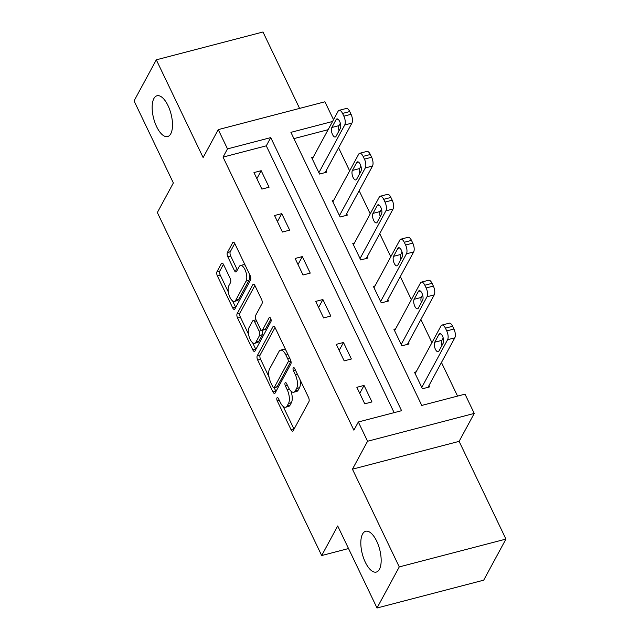 <?xml version="1.0" encoding="UTF-8"?>
<svg xmlns="http://www.w3.org/2000/svg" width="640" height="640" viewBox="0 0 640 640"><rect width="100%" height="100%" fill="white"/><g stroke="black" fill="none" stroke-linecap="round" stroke-linejoin="round"><path stroke-width="0.96" d="M276.968 397.888A2.264 0.96 -104.6 0 0 277.264 400.912L291.016 429.624A3.232 1.376 -104.6 0 0 292.712 431.136A3.232 1.376 -104.6 0 0 293.184 430.712L308.912 401.672A3.232 1.376 -104.6 0 0 308.488 397.36L294.736 368.648A2.264 0.96 -104.6 0 0 293.552 367.592A2.264 0.96 -104.6 0 0 293.216 367.888A2.264 0.96 -104.6 0 0 293.512 370.904L295.288 374.624A10.344 4.408 -104.6 0 1 296.64 388.432L295.328 390.848A10.344 4.408 -104.6 0 1 293.792 392.216A10.344 4.408 -104.6 0 1 288.392 387.368L286.608 383.648A2.264 0.96 -104.6 0 0 285.424 382.592A2.264 0.96 -104.6 0 0 285.088 382.888A2.264 0.96 -104.6 0 0 285.384 385.912L287.168 389.624A10.344 4.408 -104.6 0 1 288.512 403.432L287.208 405.856A10.344 4.408 -104.6 0 1 285.672 407.216A10.344 4.408 -104.6 0 1 280.264 402.368L278.488 398.656A2.264 0.96 -104.6 0 0 277.304 397.592A2.264 0.96 -104.6 0 0 276.968 397.888M170.768 133.776A21.08 8.976 -104.6 0 0 169.688 109.616A21.08 8.976 -104.6 0 0 157.008 95.76A21.08 8.976 -104.6 0 0 153.888 98.536A21.08 8.976 -104.6 0 0 154.968 122.696A21.08 8.976 -104.6 0 0 167.648 136.552A21.08 8.976 -104.6 0 0 170.768 133.776M379.432 569.288A21.08 8.976 -104.6 0 0 378.344 545.128A21.08 8.976 -104.6 0 0 365.672 531.272A21.08 8.976 -104.6 0 0 362.552 534.048A21.08 8.976 -104.6 0 0 363.632 558.208A21.08 8.976 -104.6 0 0 376.312 572.064A21.08 8.976 -104.6 0 0 379.432 569.288M223.576 264.632A3.232 1.376 -104.6 0 0 221.888 263.12A3.232 1.376 -104.6 0 0 221.408 263.544L216.992 271.688A3.232 1.376 -104.6 0 0 217.416 276.008L232.696 307.888A3.232 1.376 -104.6 0 0 234.384 309.408A3.232 1.376 -104.6 0 0 234.864 308.976L250.584 279.944A3.232 1.376 -104.6 0 0 250.168 275.624L234.888 243.744A3.232 1.376 -104.6 0 0 233.2 242.224A3.232 1.376 -104.6 0 0 232.72 242.648L227.392 252.496A3.232 1.376 -104.6 0 0 227.816 256.808L234.352 270.456A3.232 1.376 -104.6 0 0 236.04 271.968A3.232 1.376 -104.6 0 0 236.52 271.544L239.16 266.664A8.648 3.68 -104.6 0 1 240.44 265.52A8.648 3.68 -104.6 0 1 245.64 271.208A8.648 3.68 -104.6 0 1 246.088 281.12L235.736 300.232A8.648 3.68 -104.6 0 1 234.456 301.376A8.648 3.68 -104.6 0 1 229.256 295.688A8.648 3.68 -104.6 0 1 228.808 285.776L230.536 282.592A3.232 1.376 -104.6 0 0 230.112 278.28L223.576 264.632M394.128 412.64L266.288 145.824L223.04 157.104L227.488 148.888L218.256 129.616L324.944 101.792L333.52 119.704M377.016 608L399.264 566.912L505.944 539.088L483.696 580.176L377.016 608L337.704 525.96L321.688 555.544L157.344 212.536L173.36 182.952L134.056 100.912L156.304 59.824L203.128 157.552L218.256 129.616M505.944 539.088L459.12 441.36L352.44 469.184L399.264 566.912M352.44 469.184L367.568 441.248L358.336 421.976L401.584 410.696L270.744 137.608L227.488 148.888M223.04 157.104L353.88 430.192L358.336 421.976M257.256 355.728A3.232 1.376 -104.6 0 0 257.68 360.04L272.96 391.928A3.232 1.376 -104.6 0 0 274.648 393.44A3.232 1.376 -104.6 0 0 275.128 393.016L290.848 363.976A3.232 1.376 -104.6 0 0 290.432 359.664L275.152 327.776A3.232 1.376 -104.6 0 0 273.464 326.264A3.232 1.376 -104.6 0 0 272.984 326.688L257.256 355.728L260.144 354.976A3.232 1.376 -104.6 0 0 260.568 359.288L269.016 376.936M252.824 349.912L237.552 318.024A3.232 1.376 -104.6 0 1 237.128 313.704L252.848 284.672A3.232 1.376 -104.6 0 1 253.328 284.248A3.232 1.376 -104.6 0 1 255.016 285.76L261.56 299.408A3.232 1.376 -104.6 0 1 261.976 303.72L255.6 315.496A3.232 1.376 -104.6 0 0 256.024 319.816L260.36 328.864A3.232 1.376 -104.6 0 0 262.048 330.376A3.232 1.376 -104.6 0 0 262.528 329.952L269.168 317.696A2.264 0.96 -104.6 0 1 269.504 317.392A2.264 0.96 -104.6 0 1 270.864 318.88A2.264 0.96 -104.6 0 1 270.984 321.48L254.992 351A3.232 1.376 -104.6 0 1 254.512 351.424A3.232 1.376 -104.6 0 1 252.824 349.912L255.712 349.16L252.616 342.704M299.592 108.4L262.984 32L156.304 59.824M321.688 555.544L348.528 548.544M371.968 401.936L364.056 385.424L356.848 387.304L364.76 403.816L371.968 401.936M351.392 358.992L343.48 342.472L336.272 344.352L344.184 360.872L351.392 358.992M330.816 316.048L322.904 299.528L315.696 301.408L323.608 317.928L330.816 316.048M310.24 273.104L302.328 256.584L295.12 258.464L303.032 274.984L310.24 273.104M289.664 230.152L281.752 213.64L274.544 215.52L282.456 232.032L289.664 230.152M269.088 187.208L261.176 170.696L253.968 172.576L261.88 189.088L269.088 187.208M457.56 396.096L441.456 362.48M431.952 342.648L420.88 319.536M411.376 299.704L400.304 276.584M390.8 256.76L379.728 233.64M370.224 213.816L359.152 190.696M349.648 170.864L338.576 147.752M328.112 129.696L293.928 138.616M416.152 371.832L414.512 372.256L422.432 388.776L429.64 386.896L428.976 385.52M395.576 328.888L393.936 329.312L401.856 345.832L409.064 343.952L408.4 342.576M375 285.944L373.36 286.368L381.28 302.888L388.488 301.008L387.824 299.632M354.424 242.992L352.784 243.424L360.704 259.944L367.912 258.056L367.248 256.68M333.848 200.048L332.208 200.48L340.128 216.992L347.336 215.112L346.672 213.736M313.272 157.104L311.632 157.528L319.552 174.048L326.76 172.168L326.096 170.792M332.56 121.48L290.92 132.344L421.768 405.432L465.016 394.152L474.248 413.416L367.568 441.248M459.12 441.36L474.248 413.416M266.288 145.824L270.744 137.608M364.056 385.424L359.752 393.368M343.48 342.472L339.176 350.416M322.904 299.528L318.6 307.472M302.328 256.584L298.024 264.528M281.752 213.64L277.448 221.584M261.176 170.696L256.872 178.64M285.672 407.216L288.552 406.464A10.344 4.408 -104.6 0 0 290.088 405.104L287.208 405.856M290.976 391.128A10.344 4.408 -104.6 0 1 291.4 402.68L290.088 405.104M293.792 392.216L296.68 391.464A10.344 4.408 -104.6 0 0 298.208 390.096L295.328 390.848M300.04 379.72A10.344 4.408 -104.6 0 1 299.52 387.68L298.208 390.096M283.128 406.376L293.904 428.872A3.232 1.376 -104.6 0 0 294.04 429.136M275.016 327.512L260.144 354.976M274.176 387.696L275.84 391.176A3.232 1.376 -104.6 0 0 275.976 391.44M272.76 386.696A2.264 0.96 -104.6 0 0 273.936 387.76A2.264 0.96 -104.6 0 0 274.272 387.456L288.08 361.968A2.264 0.96 -104.6 0 0 287.784 358.952L285.904 355.032A10.344 4.408 -104.6 0 0 280.496 350.184A10.344 4.408 -104.6 0 0 278.968 351.544L269.536 368.968A10.344 4.408 -104.6 0 0 270.88 382.776L272.76 386.696M273.936 387.76L276.824 387.008A2.264 0.96 -104.6 0 0 277.16 386.704L274.272 387.456M290.96 361.224L277.16 386.704M285.928 350.272A10.344 4.408 -104.6 0 0 283.384 349.432L280.496 350.184M248.512 334.136L240.432 317.272L237.552 318.024M254.88 285.488L240.008 312.952A3.232 1.376 -104.6 0 0 240.432 317.272M262.048 330.376L264.936 329.624A3.232 1.376 -104.6 0 0 265.408 329.2L270.92 319.04M248.984 327.72A8.648 3.68 -104.6 0 0 249.432 337.632A8.648 3.68 -104.6 0 0 254.632 343.312A8.648 3.68 -104.6 0 0 255.912 342.176L259.56 335.44A3.232 1.376 -104.6 0 0 259.136 331.12L254.8 322.072A3.232 1.376 -104.6 0 0 253.112 320.56A3.232 1.376 -104.6 0 0 252.632 320.984L248.984 327.72M254.632 343.312L257.512 342.56A8.648 3.68 -104.6 0 0 258.792 341.424L255.912 342.176M262.024 330.384A3.232 1.376 -104.6 0 1 262.44 334.688L258.792 341.424M256.016 319.8A3.232 1.376 -104.6 0 0 255.992 319.808L253.112 320.56M234.456 301.376L237.336 300.624A8.648 3.68 -104.6 0 0 238.616 299.48L235.736 300.232M249.48 274.2A8.648 3.68 -104.6 0 1 248.968 280.368L238.616 299.48M245.208 265.28A8.648 3.68 -104.6 0 0 243.328 264.768L240.44 265.52M234.752 243.472L230.272 251.744A3.232 1.376 -104.6 0 0 230.696 256.056L237.232 269.704A3.232 1.376 -104.6 0 0 237.368 269.968M232.568 300.864L235.576 307.136A3.232 1.376 -104.6 0 0 235.712 307.408M223.44 264.36L219.88 270.936A3.232 1.376 -104.6 0 0 220.304 275.256L228.296 291.944M428 387.32L454.808 337.824A6.584 2.808 75.4 0 0 453.944 329.032L452.624 326.28A6.584 2.808 75.4 0 0 449.184 323.192L441.976 325.072A6.584 2.808 -104.6 0 0 441 325.944L415.176 373.632M441.976 325.072A6.584 2.808 -104.6 0 1 445.416 328.16L446.736 330.912A6.584 2.808 -104.6 0 1 447.6 339.704L421.768 387.4M443.208 337.968L441.92 340.344A5.272 2.24 -104.6 0 0 441.92 345.528M438.984 334.336L434.712 342.224A5.272 2.24 -104.6 0 0 434.984 348.264A5.272 2.24 -104.6 0 0 438.152 351.728A5.272 2.24 -104.6 0 0 438.936 351.032L443.208 343.144A5.272 2.24 -104.6 0 0 442.936 337.104A5.272 2.24 -104.6 0 0 439.768 333.64A5.272 2.24 -104.6 0 0 438.984 334.336L440.784 333.864M407.424 344.376L434.232 294.88A6.584 2.808 75.4 0 0 433.368 286.088L432.048 283.336A6.584 2.808 75.4 0 0 428.608 280.248L421.4 282.128A6.584 2.808 -104.6 0 0 420.424 283L394.6 330.688M421.4 282.128A6.584 2.808 -104.6 0 1 424.84 285.216L426.16 287.968A6.584 2.808 -104.6 0 1 427.024 296.76L401.192 344.456M422.632 295.016L421.344 297.4A5.272 2.24 -104.6 0 0 421.344 302.576M418.408 291.392L414.136 299.28A5.272 2.24 -104.6 0 0 414.408 305.32A5.272 2.24 -104.6 0 0 417.576 308.784A5.272 2.24 -104.6 0 0 418.36 308.088L422.632 300.2A5.272 2.24 -104.6 0 0 422.36 294.16A5.272 2.24 -104.6 0 0 419.192 290.696A5.272 2.24 -104.6 0 0 418.408 291.392L420.208 290.92M386.848 301.432L413.656 251.936A6.584 2.808 75.4 0 0 412.792 243.144L411.472 240.392A6.584 2.808 75.4 0 0 408.032 237.304L400.824 239.184A6.584 2.808 -104.6 0 0 399.848 240.048L374.024 287.744M400.824 239.184A6.584 2.808 -104.6 0 1 404.264 242.272L405.584 245.024A6.584 2.808 -104.6 0 1 406.448 253.816L380.616 301.512M402.056 252.072L400.768 254.456A5.272 2.24 -104.6 0 0 400.768 259.632M397.832 248.448L393.56 256.336A5.272 2.24 -104.6 0 0 393.832 262.376A5.272 2.24 -104.6 0 0 397 265.84A5.272 2.24 -104.6 0 0 397.784 265.144L402.056 257.256A5.272 2.24 -104.6 0 0 401.784 251.216A5.272 2.24 -104.6 0 0 398.616 247.752A5.272 2.24 -104.6 0 0 397.832 248.448L399.632 247.976M366.272 258.488L393.08 208.992A6.584 2.808 75.4 0 0 392.216 200.2L390.896 197.44A6.584 2.808 75.4 0 0 387.456 194.36L380.248 196.24A6.584 2.808 -104.6 0 0 379.272 197.104L353.448 244.8M380.248 196.24A6.584 2.808 -104.6 0 1 383.688 199.328L385.008 202.08A6.584 2.808 -104.6 0 1 385.872 210.872L360.04 258.56M381.48 209.128L380.192 211.504A5.272 2.24 -104.6 0 0 380.192 216.688M377.256 205.496L372.984 213.392A5.272 2.24 -104.6 0 0 373.256 219.424A5.272 2.24 -104.6 0 0 376.424 222.888A5.272 2.24 -104.6 0 0 377.208 222.2L381.48 214.312A5.272 2.24 -104.6 0 0 381.208 208.272A5.272 2.24 -104.6 0 0 378.04 204.808A5.272 2.24 -104.6 0 0 377.256 205.496L379.056 205.032M345.696 215.544L372.504 166.048A6.584 2.808 75.4 0 0 371.64 157.248L370.32 154.496A6.584 2.808 75.4 0 0 366.88 151.416L359.672 153.296A6.584 2.808 -104.6 0 0 358.696 154.16L332.872 201.856M359.672 153.296A6.584 2.808 -104.6 0 1 363.112 156.376L364.432 159.128A6.584 2.808 -104.6 0 1 365.296 167.928L339.464 215.616M360.904 166.184L359.616 168.56A5.272 2.24 -104.6 0 0 359.616 173.744M356.68 162.552L352.408 170.44A5.272 2.24 -104.6 0 0 352.68 176.48A5.272 2.24 -104.6 0 0 355.848 179.944A5.272 2.24 -104.6 0 0 356.632 179.248L360.904 171.36A5.272 2.24 -104.6 0 0 360.632 165.32A5.272 2.24 -104.6 0 0 357.464 161.864A5.272 2.24 -104.6 0 0 356.68 162.552L358.48 162.088M325.12 172.592L351.928 123.096A6.584 2.808 75.4 0 0 351.064 114.304L349.744 111.552A6.584 2.808 75.4 0 0 346.304 108.464L339.096 110.344A6.584 2.808 -104.6 0 0 338.12 111.216L312.296 158.912M339.096 110.344A6.584 2.808 -104.6 0 1 342.536 113.432L343.856 116.184A6.584 2.808 -104.6 0 1 344.72 124.976L318.888 172.672M340.328 123.24L339.04 125.616A5.272 2.24 -104.6 0 0 339.04 130.8M336.104 119.608L331.832 127.496A5.272 2.24 -104.6 0 0 332.104 133.536A5.272 2.24 -104.6 0 0 335.272 137A5.272 2.24 -104.6 0 0 336.056 136.304L340.328 128.416A5.272 2.24 -104.6 0 0 340.056 122.376A5.272 2.24 -104.6 0 0 336.888 118.912A5.272 2.24 -104.6 0 0 336.104 119.608L337.904 119.136M279.312 400.376L277.264 400.912M295.56 370.376L293.512 370.904M287.432 385.376L285.384 385.912M291.4 402.68L288.512 403.432M289.32 389.064L287.168 389.624M299.52 387.68L296.64 388.432M297.336 374.088L295.288 374.624M293.904 428.872L291.016 429.624M274.088 326.4L272.984 326.688M275.84 391.176L272.96 391.928M260.568 359.288L257.68 360.04M290.96 361.216L288.08 361.968M289.832 358.416L287.784 358.952M287.952 354.496L285.904 355.032M240.008 312.952L237.128 313.704M253.96 284.384L252.848 284.672M265.408 329.2L262.528 329.952M269.944 317.488L269.168 317.696M262.44 334.688L259.56 335.44M261.92 330.4L259.136 331.12M256.848 321.536L254.8 322.072M248.968 280.368L246.088 281.12M237.232 269.704L234.352 270.456M230.696 256.056L227.816 256.808M230.272 251.744L227.392 252.496M233.824 242.36L232.72 242.648M235.576 307.136L232.696 307.888M220.304 275.256L217.416 276.008M219.88 270.936L216.992 271.688M222.512 263.256L221.408 263.544M447.6 339.704L454.808 337.824M446.736 330.912L453.944 329.032M445.416 328.16L452.624 326.28M441.92 340.344L434.712 342.224M427.024 296.76L434.232 294.88M426.16 287.968L433.368 286.088M424.84 285.216L432.048 283.336M421.344 297.4L414.136 299.28M406.448 253.816L413.656 251.936M405.584 245.024L412.792 243.144M404.264 242.272L411.472 240.392M400.768 254.456L393.56 256.336M385.872 210.872L393.08 208.992M385.008 202.08L392.216 200.2M383.688 199.328L390.896 197.44M380.192 211.504L372.984 213.392M365.296 167.928L372.504 166.048M364.432 159.128L371.64 157.248M363.112 156.376L370.32 154.496M359.616 168.56L352.408 170.44M344.72 124.976L351.928 123.096M343.856 116.184L351.064 114.304M342.536 113.432L349.744 111.552M339.04 125.616L331.832 127.496"/></g></svg>

